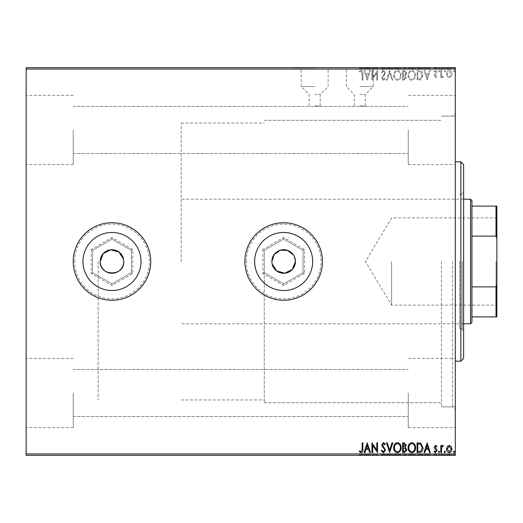 <?xml version="1.0" encoding="UTF-8"?>
<svg xmlns="http://www.w3.org/2000/svg" width="523" height="523" viewBox="0 0 523 523"><rect width="100%" height="100%" fill="white"/><g stroke="black" fill="none" stroke-linecap="round" stroke-linejoin="round"><path stroke-width="0.39" stroke-dasharray="2.62 1.96" d="M314.663 86.511L301.189 86.511L314.663 86.511M314.663 94.441L320.2 94.441L314.663 94.441M359.791 86.511L373.265 86.511L359.791 86.511M359.791 94.441L365.329 94.441L359.791 94.441M314.663 105.894L320.2 105.894L314.663 105.894M359.791 105.894L365.329 105.894L359.791 105.894M359.791 67.957L380.561 67.957L359.791 67.957M314.663 67.957L293.893 67.957L314.663 67.957M314.663 67.683L293.893 67.683L314.663 67.683M359.791 67.683L380.561 67.683L359.791 67.683M455.317 261.5L455.317 409.633L455.317 261.5M452.552 261.5L452.552 406.861L452.552 261.5M271.882 261.5A11.768 11.768 0 0 1 283.649 249.733A11.768 11.768 0 0 1 295.417 261.5C296.149 276.66 271.176 276.706 271.882 261.5C271.156 246.32 296.142 246.313 295.417 261.5A11.768 11.768 0 0 1 283.649 273.268A11.768 11.768 0 0 1 271.882 261.5L272.11 263.788M123.748 261.5A11.768 11.768 0 0 1 111.981 273.268A11.768 11.768 0 0 1 100.213 261.5C99.488 246.32 124.474 246.313 123.748 261.5C124.481 276.66 99.507 276.706 100.213 261.5A11.768 11.768 0 0 1 111.981 249.733A11.768 11.768 0 0 1 123.748 261.5L123.526 259.205M312.669 261.5A29.02 29.02 0 0 1 283.649 290.52A29.02 29.02 0 0 1 254.636 261.5A29.02 29.02 0 0 0 283.649 290.52A29.02 29.02 0 0 0 312.669 261.5A29.02 29.02 0 0 1 283.649 290.52A29.02 29.02 0 0 1 254.636 261.5A29.02 29.02 0 0 1 283.649 232.48A29.02 29.02 0 0 1 312.669 261.5A29.02 29.02 0 0 0 283.649 232.48A29.02 29.02 0 0 0 254.636 261.5A29.02 29.02 0 0 1 283.649 232.48A29.02 29.02 0 0 1 312.669 261.5M141.001 261.5A29.02 29.02 0 0 1 111.981 290.52A29.02 29.02 0 0 1 82.967 261.5A29.02 29.02 0 0 0 111.981 290.52A29.02 29.02 0 0 0 141.001 261.5A29.02 29.02 0 0 1 111.981 290.52A29.02 29.02 0 0 1 82.967 261.5A29.02 29.02 0 0 1 111.981 232.48A29.02 29.02 0 0 1 141.001 261.5A29.02 29.02 0 0 0 111.981 232.48A29.02 29.02 0 0 0 82.967 261.5A29.02 29.02 0 0 1 111.981 232.48A29.02 29.02 0 0 1 141.001 261.5M150.748 261.5A38.761 38.761 0 0 1 111.981 300.261A38.761 38.761 0 0 1 73.22 261.5A38.761 38.761 0 0 0 111.981 300.261A38.761 38.761 0 0 0 150.748 261.5A38.761 38.761 0 0 1 111.981 300.261A38.761 38.761 0 0 1 73.22 261.5A38.761 38.761 0 0 1 111.981 222.739A38.761 38.761 0 0 1 150.748 261.5A38.761 38.761 0 0 0 111.981 222.739A38.761 38.761 0 0 0 73.22 261.5A38.761 38.761 0 0 1 111.981 222.739A38.761 38.761 0 0 1 150.748 261.5A38.761 38.761 0 0 0 111.981 222.739A38.761 38.761 0 0 0 73.22 261.5A38.761 38.761 0 0 1 111.981 222.739A38.761 38.761 0 0 1 150.748 261.5A38.761 38.761 0 0 1 111.981 300.261A38.761 38.761 0 0 1 73.22 261.5A38.761 38.761 0 0 0 111.981 300.261A38.761 38.761 0 0 0 150.748 261.5A38.761 38.761 0 0 1 111.981 300.261A38.761 38.761 0 0 1 73.22 261.5M322.416 261.5A38.761 38.761 0 0 1 283.649 300.261A38.761 38.761 0 0 1 244.888 261.5A38.761 38.761 0 0 0 283.649 300.261A38.761 38.761 0 0 0 322.416 261.5A38.761 38.761 0 0 1 283.649 300.261A38.761 38.761 0 0 1 244.888 261.5A38.761 38.761 0 0 1 283.649 222.739A38.761 38.761 0 0 1 322.416 261.5A38.761 38.761 0 0 0 283.649 222.739A38.761 38.761 0 0 0 244.888 261.5A38.761 38.761 0 0 1 283.649 222.739A38.761 38.761 0 0 1 322.416 261.5A38.761 38.761 0 0 0 283.649 222.739A38.761 38.761 0 0 0 244.888 261.5A38.761 38.761 0 0 1 283.649 222.739A38.761 38.761 0 0 1 322.416 261.5A38.761 38.761 0 0 1 283.649 300.261A38.761 38.761 0 0 1 244.888 261.5A38.761 38.761 0 0 0 283.649 300.261A38.761 38.761 0 0 0 322.416 261.5A38.761 38.761 0 0 1 283.649 300.261A38.761 38.761 0 0 1 244.888 261.5M26.15 393.021L26.15 427.631L26.15 393.021M73.22 393.021L73.22 427.631L73.22 393.021M26.15 129.979L26.15 164.588L26.15 129.979M73.22 129.979L73.22 164.588L73.22 129.979M455.317 393.021L455.317 427.631L455.317 393.021M408.247 393.021L408.247 427.631L408.247 393.021M455.317 129.979L455.317 164.588L455.317 129.979M408.247 129.979L408.247 164.588L408.247 129.979M264.272 261.5L264.272 402.71L264.272 261.5M98.141 261.5L98.141 399.938L98.141 261.5M441.471 261.5L441.471 406.861L441.471 261.5M451.238 454.762L446.498 454.762L447.217 454.762L447.243 455.317L451.964 455.317L446.498 455.317L451.218 455.317L447.243 455.317L447.217 454.762L449.231 454.762L449.231 455.317L449.231 454.762L451.238 454.762L451.238 455.317M440.784 455.317L443.393 455.317L440.784 455.317L440.784 454.762L440.784 455.317M435.613 455.317L433.946 455.317L436.306 455.317L434.195 455.317L435.613 455.317L435.613 454.762L437.051 454.762L437.051 455.317L437.051 454.762L436.62 454.762L436.62 455.317M419.302 455.317L423.015 455.317L419.302 455.317L419.302 454.762L417.053 454.762L417.053 455.317L417.053 454.762L420.825 454.762L420.825 455.317M402.638 455.317L406.861 455.317L402.638 455.317L402.638 454.762L402.638 455.317M389.596 455.317L392.825 455.317L389.596 455.317L389.596 454.762L386.49 454.762L386.49 455.317M372.108 454.762L377.541 454.762L372.696 454.762L372.696 455.317L377.541 455.317L372.696 455.317L372.696 454.762L371.951 454.762L372.108 455.317M362.138 455.317L359.281 455.317L362.138 455.317L362.138 454.762L362.138 455.317M26.15 455.317L455.317 455.317L455.317 453.931L26.15 453.931L26.15 455.317M367.231 455.317L370.461 455.317L364.126 455.317L367.231 455.317L367.231 454.762L367.355 455.317M383.451 455.317L381.267 455.317L385.497 455.317L383.451 455.317L383.451 454.762L381.267 454.762L381.267 455.317M393.695 455.317L401.148 455.317L393.695 455.317L393.695 454.762L397.375 454.762L397.375 455.317M408.103 455.317L415.563 455.317L408.103 455.317L408.103 454.762L411.784 454.762L411.784 455.317M427.114 455.317L430.344 455.317L424.009 455.317L427.114 455.317L427.114 454.762L427.239 455.317M438.418 455.317L439.66 455.317L438.418 455.317L438.418 454.762L439.039 454.762L439.039 455.317L439.039 454.762L439.66 454.762L439.66 455.317M444.138 455.317L445.38 455.317L444.138 455.317L444.138 454.762L444.759 454.762L444.759 455.317L444.759 454.762L445.38 454.762L445.38 455.317M453.454 455.317L454.696 455.317L453.454 455.317L453.454 454.762L454.075 454.762L454.075 455.317L454.075 454.762L454.696 454.762L454.696 455.317M447.217 76.482L449.231 77.659L451.238 76.489L451.964 73.972C451.983 71.965 451.074 70.749 449.231 70.324C447.387 70.749 446.479 71.965 446.498 73.972L447.217 76.482L449.231 77.659L451.238 76.489L451.964 73.972C451.983 71.965 451.074 70.749 449.231 70.324C447.387 70.749 446.479 71.965 446.498 73.972L447.217 76.482M440.784 70.448L440.784 77.535L441.53 77.535L441.53 76.489L442.824 77.659L443.393 77.417L443.033 76.659L442.7 76.789L441.641 75.26L441.53 70.448L440.784 70.448L440.784 77.535L441.53 77.535L441.53 76.489L442.824 77.659L443.393 77.417L441.641 75.26L441.53 70.448L440.784 70.448M435.613 77.659L437.051 76.652L436.62 76.044L435.659 76.789L434.94 75.835L436.81 73.468L437.051 72.37L435.482 70.324L433.946 71.285L434.378 71.945L435.398 71.193L436.306 72.337L434.436 74.711L434.195 75.802L435.613 77.659L437.051 76.652L436.62 76.044L435.659 76.789L434.94 75.835L436.81 73.468L437.051 72.37L435.482 70.324L433.946 71.285L434.378 71.945L435.398 71.193L436.306 72.337L434.436 74.711L434.195 75.802L435.613 77.659M419.302 70.448L417.053 70.448L417.053 80.143L420.825 79.79L423.015 75.175C423.127 72.377 421.891 70.801 419.302 70.448L417.053 70.448L417.053 80.143L420.825 79.79L423.015 75.175C423.127 72.377 421.891 70.801 419.302 70.448M402.638 70.448L402.638 80.143L404.011 80.143L406.24 77.744L405.332 75.678L406.861 73.2L404.573 70.448L402.638 70.448L402.638 80.143L404.011 80.143L406.24 77.744L405.332 75.678L406.861 73.2L404.573 70.448L402.638 70.448M389.596 70.448L386.49 80.143L387.301 80.143L389.655 72.789L392.015 80.143L392.825 80.143L389.72 70.448L386.49 80.143L387.301 80.143L389.655 72.789L392.015 80.143L392.825 80.143L389.596 70.448M372.696 70.448L371.951 70.448L371.951 80.143L376.795 72.913L376.795 80.143L377.541 80.143L377.541 70.448L372.696 77.659L372.696 70.448L371.951 70.448L371.951 80.143L376.795 72.913L376.795 80.143L377.541 80.143L377.541 70.448L372.696 77.659L372.696 70.448M362.138 73.697L362.138 80.143L362.884 80.143L362.884 73.599C363.178 71.841 362.589 70.71 361.112 70.2L359.281 71.324L359.654 72.069L361.099 71.193L362.138 73.697L362.138 80.143L362.884 80.143L362.884 73.599C363.178 71.841 362.589 70.71 361.112 70.2L359.281 71.324L359.654 72.069L361.099 71.193L362.138 73.697M455.317 69.069L455.317 67.683L26.15 67.683L26.15 69.069L455.317 69.069L455.317 453.931M26.15 69.069L26.15 453.931M367.231 80.143L370.461 70.448L369.65 70.448L368.656 73.56L365.93 73.56L364.936 70.448L364.126 70.448L367.231 80.143L370.461 70.448L369.65 70.448L368.656 73.56L365.93 73.56L364.936 70.448L364.126 70.448L367.231 80.143M383.451 70.2L381.267 72.318L381.875 72.815L383.392 71.193L384.745 72.841L384.503 73.789L382.15 76.652L381.764 78.13L383.496 80.392L385.373 78.751L384.784 78.156L383.49 79.398L382.509 78.169L385.497 72.828L383.451 70.2L381.267 72.318L381.875 72.815L383.392 71.193L384.745 72.841L384.503 73.789L382.15 76.652L381.764 78.13L383.496 80.392L385.373 78.751L384.784 78.156L383.49 79.398L382.509 78.169L385.497 72.828L383.451 70.2M393.695 75.253C393.636 78.019 394.865 79.731 397.375 80.392C399.938 79.79 401.2 78.097 401.148 75.299C401.193 72.534 399.958 70.834 397.434 70.2C394.904 70.814 393.662 72.494 393.695 75.253C393.636 78.019 394.865 79.731 397.375 80.392C399.938 79.79 401.2 78.097 401.148 75.299C401.193 72.534 399.958 70.834 397.434 70.2C394.904 70.814 393.662 72.494 393.695 75.253M408.103 75.253C408.051 78.019 409.28 79.731 411.784 80.392C414.353 79.79 415.608 78.097 415.563 75.299C415.608 72.534 414.366 70.834 411.843 70.2C409.319 70.814 408.071 72.494 408.103 75.253C408.051 78.019 409.28 79.731 411.784 80.392C414.353 79.79 415.608 78.097 415.563 75.299C415.608 72.534 414.366 70.834 411.843 70.2C409.319 70.814 408.071 72.494 408.103 75.253M427.114 80.143L430.344 70.448L429.533 70.448L428.54 73.56L425.814 73.56L424.82 70.448L424.009 70.448L427.114 80.143L430.344 70.448L429.533 70.448L428.54 73.56L425.814 73.56L424.82 70.448L424.009 70.448L427.114 80.143M438.418 71.135L439.039 71.945L439.66 71.135L439.039 70.324L438.418 71.135L439.039 71.945L439.66 71.135L439.039 70.324L438.418 71.135M444.138 71.135L444.759 71.945L445.38 71.135L444.759 70.324L444.138 71.135L444.759 71.945L445.38 71.135L444.759 70.324L444.138 71.135M453.454 71.135L454.075 71.945L454.696 71.135L454.075 70.324L453.454 71.135L454.075 71.945L454.696 71.135L454.075 70.324L453.454 71.135M451.238 68.238L446.498 68.238L447.217 68.238L447.243 67.683L451.964 67.683L446.498 67.683L451.218 67.683L447.243 67.683L447.217 68.238L449.231 68.238L449.231 67.683L449.231 68.238L451.238 68.238L451.238 67.683M440.784 67.683L443.393 67.683L440.784 67.683L440.784 68.238L440.784 67.683M435.613 67.683L433.946 67.683L436.306 67.683L434.195 67.683L435.613 67.683L435.613 68.238L437.051 68.238L437.051 67.683L437.051 68.238L436.62 68.238L436.62 67.683M419.302 67.683L423.015 67.683L419.302 67.683L419.302 68.238L417.053 68.238L417.053 67.683L417.053 68.238L420.825 68.238L420.825 67.683M402.638 67.683L406.861 67.683L402.638 67.683L402.638 68.238L402.638 67.683M389.596 67.683L392.825 67.683L389.596 67.683L389.596 68.238L386.49 68.238L386.49 67.683M372.108 68.238L377.541 68.238L372.696 68.238L372.696 67.683L377.541 67.683L372.696 67.683L372.696 68.238L371.951 68.238L372.108 67.683M362.138 67.683L359.281 67.683L362.138 67.683L362.138 68.238L362.138 67.683M367.231 67.683L370.461 67.683L364.126 67.683L367.231 67.683L367.231 68.238L367.355 67.683M383.451 67.683L381.267 67.683L385.497 67.683L383.451 67.683L383.451 68.238L381.267 68.238L381.267 67.683M393.695 67.683L401.148 67.683L393.695 67.683L393.695 68.238L397.375 68.238L397.375 67.683M408.103 67.683L415.563 67.683L408.103 67.683L408.103 68.238L411.784 68.238L411.784 67.683M427.114 67.683L430.344 67.683L424.009 67.683L427.114 67.683L427.114 68.238L427.239 67.683M438.418 67.683L439.66 67.683L438.418 67.683L438.418 68.238L439.039 68.238L439.039 67.683L439.039 68.238L439.66 68.238L439.66 67.683M444.138 67.683L445.38 67.683L444.138 67.683L444.138 68.238L444.759 68.238L444.759 67.683L444.759 68.238L445.38 68.238L445.38 67.683M453.454 67.683L454.696 67.683L453.454 67.683L453.454 68.238L454.075 68.238L454.075 67.683L454.075 68.238L454.696 68.238L454.696 67.683M294.521 256.996L293.436 254.963M362.138 449.303L362.138 442.857L362.884 442.857L362.884 449.401C363.178 451.159 362.589 452.29 361.112 452.8L359.281 451.676L359.654 450.931L361.099 451.807L362.138 449.303M367.231 442.857L370.461 452.552L369.65 452.552L368.656 449.44L365.93 449.44L364.936 452.552L364.126 452.552L367.231 442.857M368.336 448.446L367.29 445.197L366.25 448.446L368.336 448.446M372.696 452.552L371.951 452.552L371.951 442.857L376.795 450.087L376.795 442.857L377.541 442.857L377.541 452.552L372.696 445.341L372.696 452.552M383.451 452.8L381.267 450.682L381.875 450.185L383.392 451.807L384.745 450.159L384.503 449.211L382.15 446.348L381.764 444.87L383.496 442.608L385.373 444.249L384.784 444.844L383.49 443.602L382.509 444.831L385.497 450.172L383.451 452.8M389.596 452.552L386.49 442.857L387.301 442.857L389.655 450.211L392.015 442.857L392.825 442.857L389.596 452.552M393.695 447.747C393.636 444.981 394.865 443.269 397.375 442.608C399.938 443.21 401.2 444.903 401.148 447.701C401.193 450.466 399.958 452.166 397.434 452.8C394.904 452.186 393.662 450.506 393.695 447.747M397.408 451.807C399.454 451.303 400.448 449.937 400.402 447.695C400.441 445.478 399.441 444.119 397.408 443.602C395.381 444.138 394.394 445.518 394.44 447.74C394.401 449.95 395.395 451.303 397.408 451.807M402.638 452.552L402.638 442.857L404.011 442.857L406.24 445.256L405.332 447.322L406.861 449.8L404.573 452.552L402.638 452.552M404.946 448.067L403.383 447.95L403.383 451.552L404.24 451.552L406.116 449.8L404.946 448.067M405.495 445.276L404.155 443.85L403.383 443.85L403.383 446.956L405.495 445.276M408.103 447.747C408.051 444.981 409.28 443.269 411.784 442.608C414.353 443.21 415.608 444.903 415.563 447.701C415.608 450.466 414.366 452.166 411.843 452.8C409.319 452.186 408.071 450.506 408.103 447.747M411.817 451.807C413.863 451.303 414.863 449.937 414.817 447.695C414.85 445.478 413.85 444.119 411.817 443.602C409.797 444.138 408.803 445.518 408.849 447.74C408.816 449.95 409.803 451.303 411.817 451.807M419.302 452.552L417.053 452.552L417.053 442.857L420.825 443.21L423.015 447.825C423.127 450.623 421.891 452.199 419.302 452.552M418.289 443.85L417.799 443.85L417.799 451.552L420.59 451.31L422.27 447.825L420.433 444.125L418.289 443.85M427.114 442.857L430.344 452.552L429.533 452.552L428.54 449.44L425.814 449.44L424.82 452.552L424.009 452.552L427.114 442.857M428.219 448.446L427.173 445.197L426.134 448.446L428.219 448.446M435.613 445.341L437.051 446.348L436.62 446.956L435.659 446.211L434.94 447.165L436.81 449.532L437.051 450.63L435.482 452.676L433.946 451.715L434.378 451.055L435.398 451.807L436.306 450.663L434.436 448.289L434.195 447.198L435.613 445.341M438.418 451.865L439.039 451.055L439.66 451.865L439.039 452.676L438.418 451.865M440.784 452.552L440.784 445.465L441.53 445.465L441.53 446.511L442.824 445.341L443.393 445.583L443.033 446.341L442.7 446.211L441.641 447.74L441.53 452.552L440.784 452.552M444.138 451.865L444.759 451.055L445.38 451.865L444.759 452.676L444.138 451.865M447.217 446.518L449.231 445.341L451.238 446.511L451.964 449.028C451.983 451.035 451.074 452.251 449.231 452.676C447.387 452.251 446.479 451.035 446.498 449.028L447.217 446.518M449.231 451.807L451.218 449.035L449.231 446.211L447.243 449.035L449.231 451.807M453.454 451.865L454.075 451.055L454.696 451.865L454.075 452.676L453.454 451.865M362.884 68.238L361.112 68.238L362.884 68.238L362.884 67.683M359.281 68.238L361.099 68.238L361.112 67.683L361.099 68.238L359.281 68.238L359.281 67.683M359.654 68.238L359.654 67.683M360.615 68.238L360.615 67.683M367.355 68.238L370.461 68.238L370.461 67.683M370.461 68.238L369.65 68.238L369.65 67.683M369.65 68.238L368.656 68.238L368.656 67.683M368.656 68.238L365.93 68.238L365.93 67.683M365.93 68.238L364.936 68.238L364.936 67.683M364.936 68.238L364.126 68.238L364.126 67.683M364.126 68.238L367.231 68.238M368.336 68.238L366.25 68.238L368.336 68.238L368.336 67.683L366.25 67.683L368.336 67.683M367.29 68.238L367.29 67.683M366.25 68.238L366.25 67.683M376.795 68.238L376.795 67.683L376.795 68.238M377.541 68.238L377.541 67.683L377.541 68.238M377.371 68.238L377.371 67.683M381.267 68.238L381.875 68.238L381.875 67.683M381.875 68.238L383.392 68.238L383.392 67.683M383.392 68.238L384.745 68.238L384.745 67.683M384.745 68.238L384.503 67.683M384.503 68.238L382.15 68.238L382.15 67.683M382.15 68.238L381.764 67.683M381.764 68.238L383.496 68.238L383.496 67.683L383.49 68.238L385.373 68.238L385.373 67.683M385.373 68.238L384.784 68.238L384.784 67.683M384.784 68.238L382.509 68.238L382.509 67.683M382.509 68.238L382.96 68.238L382.96 67.683M382.96 68.238L383.882 68.238L383.882 67.683M383.882 68.238L385.497 68.238L385.497 67.683M385.497 68.238L383.451 68.238M386.49 68.238L387.301 68.238L387.301 67.683M387.301 68.238L389.655 68.238L389.655 67.683M389.655 68.238L392.015 68.238L392.015 67.683M392.015 68.238L392.825 68.238L392.825 67.683M392.825 68.238L389.72 68.238L389.72 67.683M397.375 68.238L401.148 68.238L401.148 67.683M401.148 68.238L397.434 68.238L397.434 67.683M397.434 68.238L393.695 68.238M397.408 68.238L400.402 68.238L394.44 68.238L400.402 67.683L394.44 67.683L397.408 67.683L397.408 68.238M400.402 68.238L400.402 67.683M394.44 68.238L394.44 67.683M406.24 68.238L402.638 68.238L406.24 68.238L406.24 67.683M405.332 68.238L405.332 67.683M406.861 68.238L406.861 67.683M404.573 68.238L404.573 67.683M404.946 68.238L403.383 68.238L406.116 68.238L403.763 67.683L405.495 67.683L403.383 67.683L404.946 67.683M405.495 68.238L403.383 68.238L405.495 68.238L405.495 67.683M404.155 68.238L404.155 67.683M403.383 68.238L403.383 67.683L403.383 68.238M403.763 68.238L403.763 67.683L403.763 68.238M406.116 68.238L406.116 67.683M404.24 68.238L404.24 67.683M411.784 68.238L415.563 68.238L415.563 67.683M415.563 68.238L411.843 68.238L411.843 67.683L408.849 67.683L411.817 67.683L411.817 68.238L408.103 68.238M411.817 68.238L414.817 68.238L408.849 68.238L411.817 68.238L411.817 67.683M414.817 68.238L414.817 67.683M408.849 68.238L408.849 67.683M420.825 68.238L423.015 68.238L423.015 67.683M423.015 68.238L419.302 68.238M418.289 68.238L422.27 68.238L418.289 68.238L418.289 67.683L417.799 67.683L422.27 67.683L418.289 67.683M417.799 68.238L417.799 67.683L417.799 68.238M420.433 68.238L420.433 67.683M422.27 68.238L422.27 67.683M420.59 68.238L420.59 67.683M427.239 68.238L430.344 68.238L430.344 67.683M430.344 68.238L429.533 68.238L429.533 67.683M429.533 68.238L428.54 68.238L428.54 67.683M428.54 68.238L425.814 68.238L425.814 67.683M425.814 68.238L424.82 68.238L424.82 67.683M424.82 68.238L424.009 68.238L424.009 67.683M424.009 68.238L427.114 68.238M428.219 68.238L426.134 68.238L428.219 68.238L428.219 67.683L426.134 67.683L428.219 67.683M427.173 68.238L427.173 67.683M426.134 68.238L426.134 67.683M436.62 68.238L435.659 68.238L435.659 67.683M435.659 68.238L434.94 68.238L434.94 67.683M434.94 68.238L435.123 67.683M435.123 68.238L436.81 68.238L436.81 67.683M436.81 68.238L435.482 68.238L435.482 67.683M435.482 68.238L433.946 68.238L433.946 67.683M433.946 68.238L434.378 68.238L434.378 67.683M434.378 68.238L435.398 68.238L435.398 67.683M435.398 68.238L436.306 68.238L436.306 67.683M436.306 68.238L436.13 67.683M436.13 68.238L435.339 68.238L435.339 67.683M435.339 68.238L434.436 68.238L434.436 67.683M434.436 68.238L434.195 67.683M434.195 68.238L435.613 68.238M439.66 68.238L438.418 68.238M442.824 68.238L440.784 68.238L441.53 68.238L441.53 67.683L441.53 68.238L442.824 68.238L442.824 67.683M443.393 68.238L443.393 67.683M443.033 68.238L443.033 67.683M442.7 68.238L442.7 67.683M441.641 68.238L441.641 67.683M441.53 68.238L441.53 67.683M445.38 68.238L444.138 68.238M451.964 68.238L451.964 67.683M446.498 68.238L446.498 67.683M449.231 68.238L451.218 68.238L447.243 68.238L449.231 68.238L449.231 67.683L449.231 68.238M451.218 68.238L451.218 67.683M454.696 68.238L453.454 68.238M368.336 74.554L367.29 77.803L366.25 74.554L368.336 74.554L367.29 77.803L366.25 74.554L368.336 74.554M397.408 71.193C399.454 71.697 400.448 73.063 400.402 75.305C400.441 77.522 399.441 78.881 397.408 79.398C395.381 78.862 394.394 77.482 394.44 75.26C394.401 73.05 395.395 71.697 397.408 71.193C399.454 71.697 400.448 73.063 400.402 75.305C400.441 77.522 399.441 78.881 397.408 79.398C395.381 78.862 394.394 77.482 394.44 75.26C394.401 73.05 395.395 71.697 397.408 71.193M404.946 74.933L403.383 75.05L403.383 71.448L404.24 71.448L406.116 73.2L404.946 74.933L403.383 75.05L403.383 71.448L404.24 71.448L406.116 73.2L404.946 74.933M405.495 77.724L404.155 79.15L403.383 79.15L403.383 76.044L405.495 77.724L404.155 79.15L403.383 79.15L403.383 76.044L405.495 77.724M411.817 71.193C413.863 71.697 414.863 73.063 414.817 75.305C414.85 77.522 413.85 78.881 411.817 79.398C409.797 78.862 408.803 77.482 408.849 75.26C408.816 73.05 409.803 71.697 411.817 71.193C413.863 71.697 414.863 73.063 414.817 75.305C414.85 77.522 413.85 78.881 411.817 79.398C409.797 78.862 408.803 77.482 408.849 75.26C408.816 73.05 409.803 71.697 411.817 71.193M418.289 79.15L417.799 79.15L417.799 71.448L420.59 71.69L422.27 75.175L420.433 78.875L417.799 79.15L417.799 71.448L420.59 71.69L422.27 75.175L420.433 78.875L418.289 79.15M428.219 74.554L427.173 77.803L426.134 74.554L428.219 74.554L427.173 77.803L426.134 74.554L428.219 74.554M449.231 71.193L451.218 73.965L449.231 76.789L447.243 73.965L449.231 71.193L451.218 73.965L449.231 76.789L447.243 73.965L449.231 71.193M362.884 454.762L361.112 454.762L362.884 454.762L362.884 455.317M359.281 454.762L361.099 454.762L361.112 455.317L361.099 454.762L359.281 454.762L359.281 455.317M359.654 454.762L359.654 455.317M360.615 454.762L360.615 455.317M367.355 454.762L370.461 454.762L370.461 455.317M370.461 454.762L369.65 454.762L369.65 455.317M369.65 454.762L368.656 454.762L368.656 455.317M368.656 454.762L365.93 454.762L365.93 455.317M365.93 454.762L364.936 454.762L364.936 455.317M364.936 454.762L364.126 454.762L364.126 455.317M364.126 454.762L367.231 454.762M368.336 454.762L366.25 454.762L368.336 454.762L368.336 455.317L366.25 455.317L368.336 455.317M367.29 454.762L367.29 455.317M366.25 454.762L366.25 455.317M376.795 454.762L376.795 455.317L376.795 454.762M377.541 454.762L377.541 455.317L377.541 454.762M377.371 454.762L377.371 455.317M381.267 454.762L381.875 454.762L381.875 455.317M381.875 454.762L383.392 454.762L383.392 455.317M383.392 454.762L384.745 454.762L384.745 455.317M384.745 454.762L384.503 455.317M384.503 454.762L382.15 454.762L382.15 455.317M382.15 454.762L381.764 455.317M381.764 454.762L383.496 454.762L383.496 455.317L383.49 454.762L385.373 454.762L385.373 455.317M385.373 454.762L384.784 454.762L384.784 455.317M384.784 454.762L382.509 454.762L382.509 455.317M382.509 454.762L382.96 454.762L382.96 455.317M382.96 454.762L383.882 454.762L383.882 455.317M383.882 454.762L385.497 454.762L385.497 455.317M385.497 454.762L383.451 454.762M386.49 454.762L387.301 454.762L387.301 455.317M387.301 454.762L389.655 454.762L389.655 455.317M389.655 454.762L392.015 454.762L392.015 455.317M392.015 454.762L392.825 454.762L392.825 455.317M392.825 454.762L389.72 454.762L389.72 455.317M397.375 454.762L401.148 454.762L401.148 455.317M401.148 454.762L397.434 454.762L397.434 455.317M397.434 454.762L393.695 454.762M397.408 454.762L400.402 454.762L394.44 454.762L400.402 455.317L394.44 455.317L397.408 455.317L397.408 454.762M400.402 454.762L400.402 455.317M394.44 454.762L394.44 455.317M406.24 454.762L402.638 454.762L406.24 454.762L406.24 455.317M405.332 454.762L405.332 455.317M406.861 454.762L406.861 455.317M404.573 454.762L404.573 455.317M404.946 454.762L403.383 454.762L406.116 454.762L403.763 455.317L405.495 455.317L403.383 455.317L404.946 455.317M405.495 454.762L403.383 454.762L405.495 454.762L405.495 455.317M404.155 454.762L404.155 455.317M403.383 454.762L403.383 455.317L403.383 454.762M403.763 454.762L403.763 455.317L403.763 454.762M406.116 454.762L406.116 455.317M404.24 454.762L404.24 455.317M411.784 454.762L415.563 454.762L415.563 455.317M415.563 454.762L411.843 454.762L411.843 455.317L408.849 455.317L411.817 455.317L411.817 454.762L408.103 454.762M411.817 454.762L414.817 454.762L408.849 454.762L411.817 454.762L411.817 455.317M414.817 454.762L414.817 455.317M408.849 454.762L408.849 455.317M420.825 454.762L423.015 454.762L423.015 455.317M423.015 454.762L419.302 454.762M418.289 454.762L422.27 454.762L418.289 454.762L418.289 455.317L417.799 455.317L422.27 455.317L418.289 455.317M417.799 454.762L417.799 455.317L417.799 454.762M420.433 454.762L420.433 455.317M422.27 454.762L422.27 455.317M420.59 454.762L420.59 455.317M427.239 454.762L430.344 454.762L430.344 455.317M430.344 454.762L429.533 454.762L429.533 455.317M429.533 454.762L428.54 454.762L428.54 455.317M428.54 454.762L425.814 454.762L425.814 455.317M425.814 454.762L424.82 454.762L424.82 455.317M424.82 454.762L424.009 454.762L424.009 455.317M424.009 454.762L427.114 454.762M428.219 454.762L426.134 454.762L428.219 454.762L428.219 455.317L426.134 455.317L428.219 455.317M427.173 454.762L427.173 455.317M426.134 454.762L426.134 455.317M436.62 454.762L435.659 454.762L435.659 455.317M435.659 454.762L434.94 454.762L434.94 455.317M434.94 454.762L435.123 455.317M435.123 454.762L436.81 454.762L436.81 455.317M436.81 454.762L435.482 454.762L435.482 455.317M435.482 454.762L433.946 454.762L433.946 455.317M433.946 454.762L434.378 454.762L434.378 455.317M434.378 454.762L435.398 454.762L435.398 455.317M435.398 454.762L436.306 454.762L436.306 455.317M436.306 454.762L436.13 455.317M436.13 454.762L435.339 454.762L435.339 455.317M435.339 454.762L434.436 454.762L434.436 455.317M434.436 454.762L434.195 455.317M434.195 454.762L435.613 454.762M439.66 454.762L438.418 454.762M442.824 454.762L440.784 454.762L441.53 454.762L441.53 455.317L441.53 454.762L442.824 454.762L442.824 455.317M443.393 454.762L443.393 455.317M443.033 454.762L443.033 455.317M442.7 454.762L442.7 455.317M441.641 454.762L441.641 455.317M441.53 454.762L441.53 455.317M445.38 454.762L444.138 454.762M451.964 454.762L451.964 455.317M446.498 454.762L446.498 455.317M449.231 454.762L451.218 454.762L447.243 454.762L449.231 454.762L449.231 455.317L449.231 454.762M451.218 454.762L451.218 455.317M454.696 454.762L453.454 454.762M463.626 358.412L463.626 164.588M460.855 161.823L460.855 361.177M459.469 261.5L459.469 328.647L459.469 261.5M462.24 261.5L462.24 330.026L462.24 261.5M463.626 261.5L463.626 192.974L463.626 261.5M496.85 261.5L496.85 305.942L496.85 261.5M496.02 261.5L496.02 305.112L496.02 261.5M391.635 261.5L391.635 305.112L391.635 261.5M471.929 322.416L471.929 200.584M470.543 199.204L470.543 323.796M181.206 261.5L181.206 123.062L181.206 261.5M471.929 236.121L496.02 236.121L496.85 238.187L496.85 206.121L496.02 206.121L496.02 236.121M471.929 316.879L496.85 316.879L496.85 238.187M496.85 284.813L496.02 286.879L496.02 316.879M471.929 286.879L496.02 286.879M471.929 206.121L496.02 206.121M91.218 249.51L91.218 273.49L111.981 285.48L132.75 273.49L132.75 249.51L111.981 237.52L91.218 249.51L92.604 250.308L111.981 239.122L131.365 250.308L131.365 272.692L111.981 283.878L92.604 272.692L92.604 250.308L111.981 239.122L131.365 250.308L131.365 272.692L111.981 283.878L92.604 272.692L92.604 250.308M111.981 237.52L111.981 239.122M131.365 250.308L132.75 249.51M131.365 272.692L132.75 273.49M111.981 283.878L111.981 285.48M91.218 273.49L92.604 272.692M262.886 249.51L262.886 273.49L283.649 285.48L304.419 273.49L304.419 249.51L283.649 237.52L262.886 249.51L264.272 250.308L283.649 239.122L303.033 250.308L303.033 272.692L283.649 283.878L264.272 272.692L264.272 250.308L283.649 239.122L303.033 250.308L303.033 272.692L283.649 283.878L264.272 272.692L264.272 250.308M283.649 237.52L283.649 239.122M303.033 250.308L304.419 249.51M303.033 272.692L304.419 273.49M283.649 283.878L283.649 285.48M262.886 273.49L264.272 272.692M383.267 68.238L383.267 67.683M404.011 68.238L404.011 67.683M418.518 68.238L418.518 67.683M418.596 68.238L418.596 67.683M435.868 68.238L435.868 67.683M383.267 454.762L383.267 455.317M404.011 454.762L404.011 455.317M418.518 454.762L418.518 455.317M418.596 454.762L418.596 455.317M435.868 454.762L435.868 455.317M74.606 261.5A37.381 37.381 0 0 1 111.981 224.119A37.381 37.381 0 0 1 149.362 261.5A37.381 37.381 0 0 1 111.981 298.881A37.381 37.381 0 0 1 74.606 261.5M246.274 261.5A37.381 37.381 0 0 1 283.649 224.119A37.381 37.381 0 0 1 321.03 261.5A37.381 37.381 0 0 1 283.649 298.881A37.381 37.381 0 0 1 246.274 261.5M320.2 105.894L320.2 94.441L328.13 86.511L328.13 67.957M365.329 105.894L365.329 94.441L373.265 86.511L373.265 67.957M455.317 406.861L441.471 406.861L452.552 406.861L455.317 409.633M73.22 427.631L26.15 427.631L73.22 427.631M73.22 164.588L26.15 164.588L73.22 164.588M408.247 427.631L455.317 427.631L408.247 427.631M408.247 164.588L455.317 164.588L408.247 164.588M181.206 399.938L264.272 399.938M264.272 402.71L441.471 402.71L264.272 402.71M73.22 153.514L408.247 153.514L73.22 153.514M73.22 416.556L408.247 416.556L73.22 416.556M73.22 369.486L408.247 369.486L73.22 369.486M73.22 106.444L408.247 106.444L73.22 106.444M455.317 116.139L441.471 116.139L452.552 116.139L455.317 113.367M264.272 120.29L441.471 120.29L264.272 120.29M181.206 123.062L264.272 123.062M408.247 95.369L455.317 95.369L408.247 95.369M408.247 358.412L455.317 358.412L408.247 358.412M73.22 95.369L26.15 95.369L73.22 95.369M73.22 358.412L26.15 358.412L73.22 358.412M309.126 105.894L309.126 94.441L301.189 86.511L301.189 67.957M354.254 105.894L354.254 94.441L346.324 86.511L346.324 67.957M264.272 323.796L459.469 323.796M462.24 328.647L459.469 328.647M462.24 330.026L463.626 330.026M462.24 192.974L463.626 192.974M462.24 194.353L459.469 194.353M264.272 199.204L459.469 199.204M496.85 217.058L496.02 217.888L391.635 217.888L365.433 261.5L391.635 305.112L496.02 305.112L496.85 305.942M463.626 199.204L181.206 199.204M463.626 323.796L181.206 323.796"/><path stroke-width="0.78" d="M293.436 254.963L287.617 250.419L280.236 250.236L274.202 254.492L271.882 261.5A11.768 11.768 0 0 0 283.649 273.268A11.768 11.768 0 0 0 295.417 261.5L294.521 256.996M272.11 263.788L276.634 270.947L284.8 273.209L292.364 269.41L295.417 261.5A11.768 11.768 0 0 0 283.649 249.733A11.768 11.768 0 0 0 271.882 261.5M123.526 259.205L118.996 252.053L110.83 249.791L103.266 253.596L100.213 261.5A11.768 11.768 0 0 0 111.981 273.268A11.768 11.768 0 0 0 123.748 261.5A11.768 11.768 0 0 0 111.981 249.733A11.768 11.768 0 0 0 100.213 261.5C99.481 276.66 124.461 276.706 123.748 261.5M82.967 261.5A29.02 29.02 0 0 0 111.981 290.52A29.02 29.02 0 0 0 141.001 261.5A29.02 29.02 0 0 0 111.981 232.48A29.02 29.02 0 0 0 82.967 261.5M254.636 261.5A29.02 29.02 0 0 0 283.649 290.52A29.02 29.02 0 0 0 312.669 261.5A29.02 29.02 0 0 0 283.649 232.48A29.02 29.02 0 0 0 254.636 261.5M244.888 261.5A38.761 38.761 0 0 0 283.649 300.261A38.761 38.761 0 0 0 322.416 261.5A38.761 38.761 0 0 0 283.649 222.739A38.761 38.761 0 0 0 244.888 261.5M73.22 261.5A38.761 38.761 0 0 0 111.981 300.261A38.761 38.761 0 0 0 150.748 261.5A38.761 38.761 0 0 0 111.981 222.739A38.761 38.761 0 0 0 73.22 261.5M26.15 453.931L455.317 453.931L455.317 455.317L26.15 455.317L26.15 67.683L455.317 67.683L455.317 69.069L26.15 69.069M447.217 446.518L449.231 445.341L451.238 446.511L451.964 449.028C451.983 451.035 451.074 452.251 449.231 452.676C447.387 452.251 446.479 451.035 446.498 449.028L447.217 446.518M440.784 452.552L440.784 445.465L441.53 445.465L441.53 446.511L442.824 445.341L443.393 445.583L443.033 446.341L442.7 446.211L441.641 447.74L441.53 452.552L440.784 452.552M435.613 445.341L437.051 446.348L436.62 446.956L435.659 446.211L434.94 447.165L436.81 449.532L437.051 450.63L435.482 452.676L433.946 451.715L434.378 451.055L435.398 451.807L436.306 450.663L434.436 448.289L434.195 447.198L435.613 445.341M419.302 452.552L417.053 452.552L417.053 442.857L420.825 443.21L423.015 447.825C423.127 450.623 421.891 452.199 419.302 452.552M402.638 452.552L402.638 442.857L404.011 442.857L406.24 445.256L405.332 447.322L406.861 449.8L404.573 452.552L402.638 452.552M389.596 452.552L386.49 442.857L387.301 442.857L389.655 450.211L392.015 442.857L392.825 442.857L389.596 452.552M372.696 452.552L371.951 452.552L371.951 442.857L376.795 450.087L376.795 442.857L377.541 442.857L377.541 452.552L372.696 445.341L372.696 452.552M362.138 449.303L362.138 442.857L362.884 442.857L362.884 449.401C363.178 451.159 362.589 452.29 361.112 452.8L359.281 451.676L359.654 450.931L361.099 451.807L362.138 449.303M455.317 453.931L455.317 69.069M367.231 442.857L370.461 452.552L369.65 452.552L368.656 449.44L365.93 449.44L364.936 452.552L364.126 452.552L367.231 442.857M383.451 452.8L381.267 450.682L381.875 450.185L383.392 451.807L384.745 450.159L384.503 449.211L382.15 446.348L381.764 444.87L383.496 442.608L385.373 444.249L384.784 444.844L383.49 443.602L382.509 444.831L385.497 450.172L383.451 452.8M393.695 447.747C393.636 444.981 394.865 443.269 397.375 442.608C399.938 443.21 401.2 444.903 401.148 447.701C401.193 450.466 399.958 452.166 397.434 452.8C394.904 452.186 393.662 450.506 393.695 447.747M408.103 447.747C408.051 444.981 409.28 443.269 411.784 442.608C414.353 443.21 415.608 444.903 415.563 447.701C415.608 450.466 414.366 452.166 411.843 452.8C409.319 452.186 408.071 450.506 408.103 447.747M427.114 442.857L430.344 452.552L429.533 452.552L428.54 449.44L425.814 449.44L424.82 452.552L424.009 452.552L427.114 442.857M438.418 451.865L439.039 451.055L439.66 451.865L439.039 452.676L438.418 451.865M444.138 451.865L444.759 451.055L445.38 451.865L444.759 452.676L444.138 451.865M453.454 451.865L454.075 451.055L454.696 451.865L454.075 452.676L453.454 451.865M368.336 448.446L367.29 445.197L366.25 448.446L368.336 448.446M400.402 447.695C400.441 445.478 399.441 444.119 397.408 443.602C395.381 444.138 394.394 445.518 394.44 447.74C394.401 449.95 395.395 451.303 397.408 451.807C399.454 451.303 400.448 449.937 400.402 447.695M404.155 443.85L403.383 443.85L403.383 446.956L405.495 445.276L404.155 443.85M403.763 447.95L403.383 447.95L403.383 451.552L404.24 451.552L406.116 449.8L404.946 448.067L403.763 447.95M414.817 447.695C414.85 445.478 413.85 444.119 411.817 443.602C409.797 444.138 408.803 445.518 408.849 447.74C408.816 449.95 409.803 451.303 411.817 451.807C413.863 451.303 414.863 449.937 414.817 447.695M417.799 443.85L417.799 451.552L420.59 451.31L422.27 447.825L420.433 444.125L417.799 443.85M428.219 448.446L427.173 445.197L426.134 448.446L428.219 448.446M451.218 449.035L449.231 446.211L447.243 449.035L449.231 451.807L451.218 449.035M460.855 161.823L463.626 164.588L463.626 358.412L460.855 361.177L460.855 161.823L455.317 161.823M470.543 199.204L471.929 200.584L471.929 322.416L470.543 323.796L470.543 199.204L463.626 199.204M471.929 206.121L496.85 206.121L496.85 316.879L496.02 316.879L496.02 286.879L496.85 284.813M471.929 286.879L496.02 286.879M496.85 238.187L496.02 236.121L496.02 206.121M471.929 236.121L496.02 236.121M471.929 316.879L496.02 316.879M460.855 361.177L455.317 361.177M470.543 323.796L463.626 323.796"/></g></svg>
